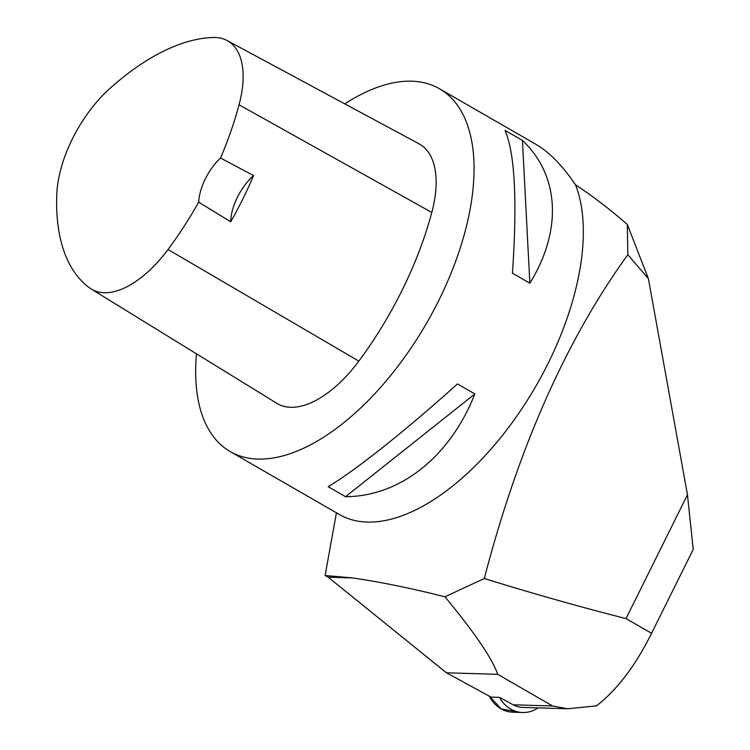 <?xml version="1.0" encoding="UTF-8"?>
<svg xmlns="http://www.w3.org/2000/svg" width="750" height="750" viewBox="0 0 750 750"><rect width="100%" height="100%" fill="white"/><g stroke="black" fill="none" stroke-linecap="round" stroke-linejoin="round"><path stroke-width="1.12" d="M336.45 512.672L325.116 575.513L328.191 577.191L446.438 672.797L491.006 697.087L499.528 697.341L513.216 704.803L552.638 705.975L567.75 708.769L596.531 705.844C617.194 689.719 635.541 665.541 651.572 633.309L693.216 549.412L687.469 494.784L648.394 278.653L627.834 254.738C559.472 349.05 514.022 464.034 484.312 578.503C533.334 593.719 580.566 607.078 626.016 618.581L651.572 633.309M344.756 103.847A209.438 105.984 120 0 1 439.416 88.706A209.438 105.984 120 0 1 438.722 300.572A209.438 105.984 120 0 1 230.259 451.622A209.438 105.984 120 0 1 196.481 353.831M227.081 40.528L419.016 143.812A99.731 50.466 120 0 1 431.803 212.456A239.353 121.125 120 0 1 358.837 361.116A99.731 50.466 120 0 1 276.863 403.331L91.275 289.041A93.384 47.259 120 0 1 89.709 287.991A233.006 117.909 120 0 1 56.784 194.334A93.384 47.259 120 0 1 109.781 88.566A233.006 117.909 120 0 1 213.731 37.5A93.384 47.259 120 0 1 227.081 40.528A93.384 47.259 120 0 1 239.053 104.794A233.006 117.909 120 0 1 220.538 158.006L253.575 175.575A39.891 20.184 -60 0 0 230.728 221.794A234.084 118.453 -60 0 0 253.575 175.575M567.225 708.75L522.825 707.428A26.597 23.597 -88.3 0 1 513.216 704.803M484.312 578.503L444.956 596.803C474.769 632.841 492.347 658.688 497.709 674.325L552.638 705.975M439.416 88.706L535.922 144.328C549.263 152.1 562.472 165.609 575.541 184.847A209.438 105.984 120 0 1 548.025 363.572A209.438 105.984 120 0 1 339.572 514.612L230.259 451.622M505.031 130.397L522.422 140.419C559.575 175.406 562.434 230.475 529.847 283.209L512.456 273.188C517.369 200.878 514.894 153.281 505.031 130.397M457.481 383.925L474.872 393.947C450.103 456.759 400.238 496.397 345.553 496.706L328.163 486.684C355.359 470.531 405.234 430.903 457.481 383.925M345.553 496.706L474.872 393.947M529.847 283.209L522.422 140.419M575.541 184.847C592.772 196.172 610.041 209.391 627.328 224.494L627.834 254.738M444.956 596.803C411.769 588.384 380.925 582.084 352.406 577.913L325.116 575.513M626.016 618.581L687.469 494.784M648.394 278.653L627.328 224.494M446.438 672.797L497.709 674.325M328.191 577.191L352.406 577.913M91.275 289.041A93.384 47.259 120 0 0 168.028 249.516A233.006 117.909 120 0 0 198.713 202.153L230.728 221.794M198.713 202.153A39.891 20.184 120 0 1 220.538 158.006M538.069 707.888A31.659 28.088 -88.3 0 1 532.828 710.681L532.828 710.691A31.659 28.088 -88.3 0 1 522.675 712.5A31.659 28.088 -88.3 0 1 499.528 697.341M522.675 712.5L512.925 712.209A31.659 28.088 -88.3 0 1 489.328 696.169L501.356 709.003L517.809 711.872M239.053 104.794L431.803 212.456M168.028 249.516L358.837 361.116"/></g></svg>
